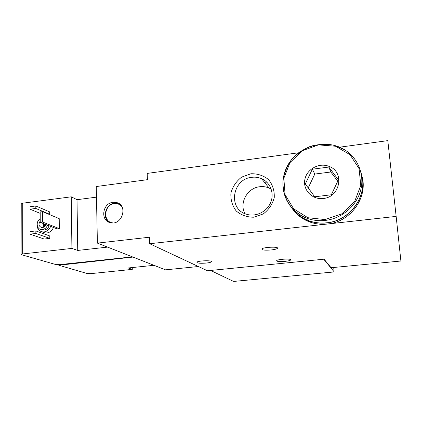 <?xml version="1.0" encoding="UTF-8"?>
<svg xmlns="http://www.w3.org/2000/svg" width="422" height="422" viewBox="0 0 422 422"><rect width="100%" height="100%" fill="white"/><g stroke="black" fill="none" stroke-linecap="round" stroke-linejoin="round"><path stroke-width="0.63" d="M113.049 202.307C102.419 203.124 100.072 220.801 110.416 222.679C122.111 225.934 128.415 205.176 116.583 202.539L113.049 202.307M250.932 173.758L241.669 177.108C236.257 181.302 232.67 186.656 230.908 193.165C230.523 199.828 232.295 205.767 236.214 210.974C241.21 215.183 247.092 217.261 253.865 217.203L263.307 213.907C268.851 209.655 272.501 204.201 274.253 197.549C274.553 190.77 272.681 184.804 268.619 179.645C263.523 175.541 257.631 173.579 250.932 173.758M149.704 243.731L207.439 270.76L324.085 259.192L331.085 267.727L400.9 261.018L396.152 216.396L149.704 243.731L149.472 237.211L97.398 243.114L96.253 186.535L147.41 179.682L147.183 173.41L298.512 152.796M396.152 216.396L387.802 140.632L339.652 147.188M97.398 243.114L165.524 269.843L198.387 266.519M284.945 261.371C279.506 261.777 276.742 261.534 276.653 260.648C277.592 259.103 292.451 258.406 290.732 259.989C290.067 260.564 288.136 261.023 284.945 261.371M206.216 263.07C200.318 263.497 197.201 263.217 196.863 262.236C197.649 260.622 212.962 260.158 211.375 261.788C210.842 262.326 209.122 262.753 206.216 263.07M271.161 249.961C265.021 250.425 261.909 250.098 261.819 248.985C262.943 247.081 279.406 246.427 277.412 248.358C276.668 249.038 274.585 249.576 271.161 249.961M264.441 182.283L266.82 182.167M132.983 257.072L58.8 265.238L87.264 273.551L90.746 273.641L132.297 269.384L132.239 267.559M132.297 269.384L128.225 267.97L153.993 265.317M107.589 247.113L77.743 250.436L71.909 248.41L22.656 253.944L21.111 254.403L21.564 254.735L55.709 264.515L59.623 264.636L132.429 256.856M96.464 197.153L77.015 199.685L71.26 196.816L22.762 203.193L21.237 203.884M77.743 250.436L77.015 199.685M71.909 248.41L71.26 196.816M59.307 228.608L59.222 218.638L42.538 211.644L40.196 211.939L40.227 222.352L57.054 228.877L59.307 228.608L42.575 222.067L42.538 211.644M49.801 238.388L49.785 235.961L35.854 230.939L30.067 231.636L30.067 234.152L44.194 239.047L49.801 238.388L35.859 233.456L35.854 230.939M49.005 214.355L49.654 214.27L49.638 211.876L35.807 205.973L30.062 206.722L30.062 209.196L40.201 213.374M53.425 227.474C52.159 230.612 50.007 232.443 46.963 232.965L45.012 232.897L43.25 232.253M210.567 270.449L233.319 281.305L234.695 281.332L333.048 272.032L334.092 271.768L323.769 259.224M271.225 189.161L269.046 188.027C266.097 186.772 263.001 186.339 259.746 186.735C247.303 187.885 238.936 203.114 244.982 213.68M251.77 177.314C232.332 178.891 227.68 208.948 246.295 214.17C255.447 217.272 266.704 212.002 270.602 202.692C274.616 193.429 270.36 182.362 261.524 178.638C258.433 177.33 255.178 176.887 251.77 177.314M47.512 225.179C46.552 227.643 44.885 229.088 42.511 229.505L40.992 229.452C36.371 228.782 35.838 221.218 40.217 218.749M45.834 224.53C45.233 226.229 44.125 227.226 42.501 227.516L41.493 227.479C38.687 226.155 38.265 224.013 40.222 221.065M49.089 225.791C48.134 228.249 46.478 229.684 44.11 230.095L41.24 229.542M50.629 226.387C49.353 229.552 47.18 231.393 44.115 231.921L42.153 231.857C38.576 230.823 36.909 228.239 37.141 224.114M38.898 219.851L40.217 218.475M43.339 227.305L43.482 223.618M44.226 226.82L44.484 224.003M49.654 214.27L35.812 208.452L35.807 205.973M35.812 208.452L30.062 209.196M35.859 233.456L30.067 234.152M42.575 222.067L40.227 222.352M121.742 206.453C119.801 204.295 117.353 203.367 114.404 203.668C103.796 204.501 102.509 222.42 113.096 222.89M119.284 203.805L114.657 203.188C105.563 203.884 101.691 218.153 109.493 222.41M323.199 198.488C312.243 199.917 302.753 190 304.842 179.608C306.646 169.18 319.169 162.275 329.033 166.379C344.858 171.791 340.364 197.243 323.199 198.488M312.338 169.206L328.801 167.065L338.402 179.819L331.333 194.779L314.717 196.784L305.322 183.966L312.338 169.206L314.791 174.064L308.197 187.943M361.079 172.973C368.654 194.653 350.555 220.859 326.633 222.8C320.43 223.46 314.48 222.758 308.777 220.701C301.361 217.916 295.469 213.368 291.09 207.06M361.548 174.613C367.963 196.051 349.975 220.98 326.697 222.906C320.498 223.565 314.554 222.869 308.857 220.811C301.419 218.016 295.516 213.453 291.143 207.123M361.754 175.436C368.638 196.826 350.74 222.12 327.361 224.024C321.211 224.678 315.308 223.982 309.653 221.935C302.643 219.308 296.982 215.067 292.678 209.217M337.811 181.249L330.864 172.002L328.801 167.065M330.864 172.002L314.791 174.064M60.304 264.837L60.299 264.562M22.656 253.944L22.762 203.193M334.092 271.768L333.707 267.474M325.072 219.577L307.854 217.715L293.622 208.795L285.108 194.711L283.837 178.279L289.951 162.649L302.252 150.76L318.441 144.883L335.458 146.218L349.991 154.647L359.085 168.631L360.778 185.443L354.607 201.637L341.815 213.854L325.072 219.577M325.225 220.432C318.926 221.107 312.881 220.4 307.089 218.316C285.847 210.736 276.742 184.868 287.672 165.487C298.201 145.912 325.768 138.005 344.584 149.757C358.025 157.992 364.819 174.861 360.588 190.522C356.4 206.184 341.62 218.628 325.225 220.432M277.412 248.358L277.375 247.883M211.375 261.788L211.359 261.455M290.732 259.989L290.705 259.625M58.8 265.238L58.795 264.7M21.111 254.403L21.237 203.773M269.046 188.027L261.524 178.638M40.992 229.452L42.596 230.043M42.153 231.857L45.012 232.897M118.176 203.425L116.583 202.539M308.777 220.701L307.089 218.316C291.908 212.145 281.917 198.926 282.988 180.732C284.191 173.104 287.055 166.068 291.576 159.611C296.924 153.761 303.291 149.304 310.676 146.239C318.394 144.145 326.137 143.812 333.913 145.242L344.584 149.757M308.857 220.811L309.653 221.935"/></g></svg>
